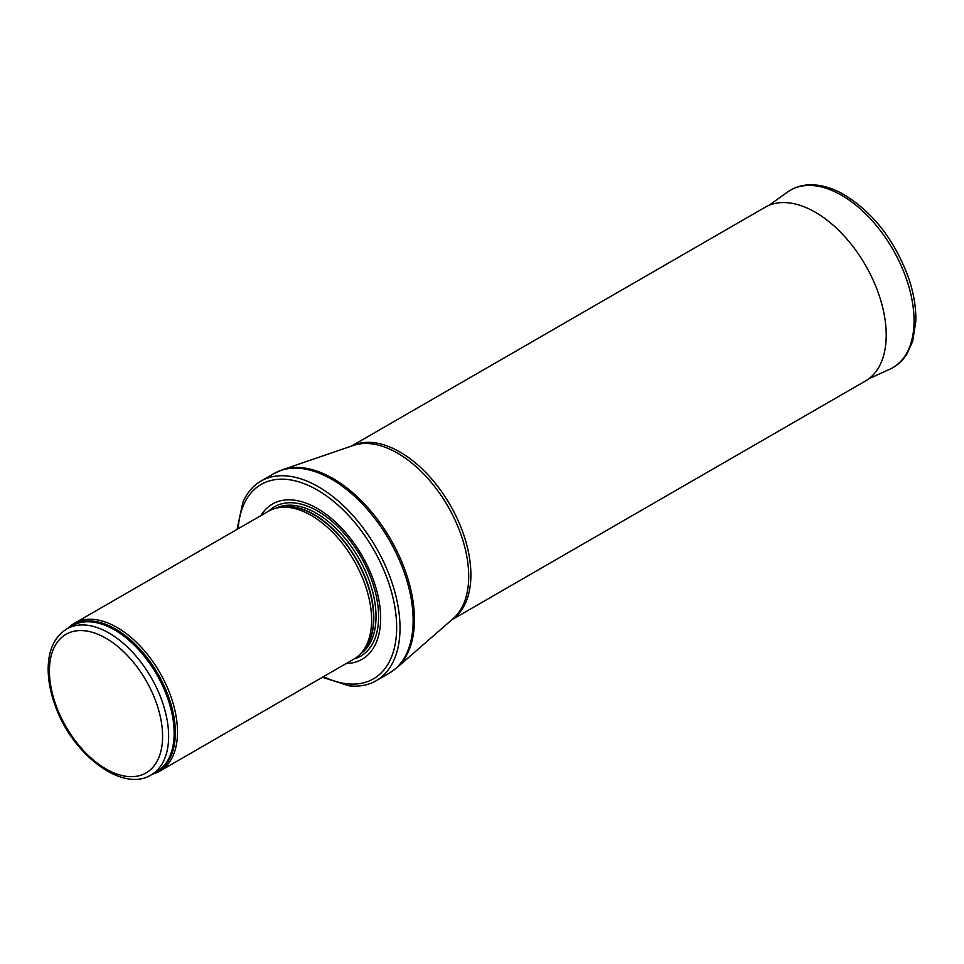 <?xml version="1.0" encoding="UTF-8"?>
<svg xmlns="http://www.w3.org/2000/svg" width="964" height="964" viewBox="0 0 964 964"><rect width="100%" height="100%" fill="white"/><g stroke="black" fill="none" stroke-linecap="round" stroke-linejoin="round"><path stroke-width="1.45" d="M152.553 774.092A85.362 49.285 -120 0 0 159.819 771.14A85.362 49.285 -120 0 0 172.905 702.732A85.362 49.285 -120 0 0 117.138 627.504A85.362 49.285 -120 0 0 74.445 623.274A85.362 49.285 -120 0 0 68.251 628.082M159.819 771.14L353.933 659.063A85.362 49.285 -120 0 0 361.247 653.062A85.362 49.285 -120 0 0 364.561 583.232A85.362 49.285 -120 0 0 311.239 515.427A85.362 49.285 -120 0 0 277.427 507.871A85.362 49.285 -120 0 0 268.558 511.197L74.445 623.274M346.305 663.473A89.64 51.755 -120 0 0 378.876 599.97A89.64 51.755 -120 0 0 317.277 508.462A89.64 51.755 -120 0 0 260.931 515.607M322.386 677.27L349.016 685.802A115.246 66.54 -120 0 0 376.153 680.741A115.246 66.54 -120 0 0 393.818 588.389A115.246 66.54 -120 0 0 318.53 486.832A115.246 66.54 -120 0 0 260.907 481.12A115.246 66.54 -120 0 0 242.952 502.099L237.024 529.417M451.755 619.84L865.443 380.997A100.304 57.912 -120 0 0 867.263 379.864A100.304 57.912 -120 0 0 880.301 298.924A100.304 57.912 -120 0 0 815.291 212.225A100.304 57.912 -120 0 0 767.031 206.248A100.304 57.912 -120 0 0 765.139 207.26L351.45 446.091M109.028 633.059A84.302 48.67 -120 0 0 66.877 628.877C55.044 636.276 48.827 648.929 48.2 666.847C47.899 678.367 49.971 690.561 54.418 703.419C70.613 753.029 121.85 793.36 151.179 774.887A84.302 48.67 -120 0 0 164.097 707.335A84.302 48.67 -120 0 0 109.028 633.059M106.004 638.276A80.036 46.212 60 0 1 155.011 764.597A80.036 46.212 60 0 1 56.996 708.01A80.036 46.212 60 0 1 106.004 638.276M151.179 774.887L156.674 771.718A84.302 48.67 -120 0 0 169.604 704.166A84.302 48.67 -120 0 0 114.523 629.878A84.302 48.67 -120 0 0 72.384 625.696L66.877 628.877M154.409 773.02A84.555 48.815 -120 0 0 171.652 706.588A84.555 48.815 -120 0 0 115.56 629.07A84.555 48.815 -120 0 0 70.119 627.01M361.247 653.062L363.32 650.712A84.362 48.706 -120 0 0 366.597 581.726A84.362 48.706 -120 0 0 313.903 514.716A84.362 48.706 -120 0 0 280.488 507.245L277.427 507.871M362.295 651.869A84.302 48.67 -120 0 0 367.392 582.991A84.302 48.67 -120 0 0 314.216 514.583A84.302 48.67 -120 0 0 278.982 507.558M360.319 654.062A84.302 48.67 -120 0 0 370.995 585.979A84.302 48.67 -120 0 0 316.421 513.318A84.302 48.67 -120 0 0 276.09 508.173M354.162 658.93A86.242 49.791 -120 0 0 375.49 592.631A86.242 49.791 -120 0 0 317.614 511.028A86.242 49.791 -120 0 0 268.799 511.065M323.518 676.62A112.258 64.817 -120 0 0 396.602 623.841A112.258 64.817 -120 0 0 317.277 489.989A112.258 64.817 -120 0 0 238.144 528.766M376.153 680.741L389.275 673.161A115.246 66.54 -120 0 0 406.941 580.81A115.246 66.54 -120 0 0 331.652 479.253A115.246 66.54 -120 0 0 274.029 473.541L260.907 481.12M282.38 469.757L353.282 445.464A100.569 58.069 -120 0 1 397.59 453.164A100.569 58.069 -120 0 1 461.66 536.623A100.569 58.069 -120 0 1 453.225 618.563L396.734 667.823A115.09 66.444 -120 0 0 406.386 574.062A115.09 66.444 -120 0 0 333.074 478.554A115.09 66.444 -120 0 0 282.38 469.757L274.029 473.541M452.068 619.563A100.304 57.912 -120 0 0 464.949 538.599A100.304 57.912 -120 0 0 399.964 452.008A100.304 57.912 -120 0 0 351.836 445.958M868.829 378.756L889.917 369.152A102.437 59.141 -120 0 0 892.833 249.351A102.437 59.141 -120 0 0 787.624 191.993L768.766 205.453M396.734 667.823L389.275 673.161M889.917 369.152C896.809 365.971 902.425 361.018 906.75 354.294L912.631 341.449L915.8 321.566C916.198 307.661 913.727 292.935 908.401 277.391C894.134 238.976 871.926 210.971 841.801 193.366C830.51 187.329 819.629 184.473 809.158 184.823C801.084 185.172 793.902 187.558 787.624 191.993"/></g></svg>
